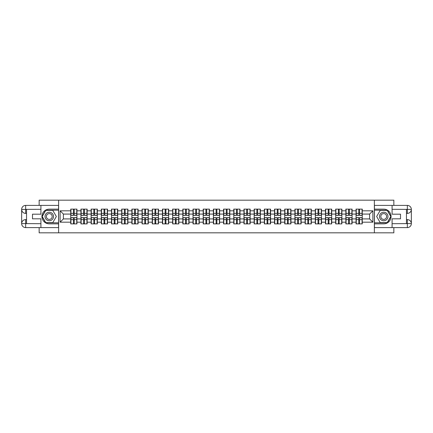 <?xml version="1.0" encoding="UTF-8"?>
<svg xmlns="http://www.w3.org/2000/svg" width="433" height="433" viewBox="0 0 433 433"><rect width="100%" height="100%" fill="white"/><g stroke="black" fill="none" stroke-linecap="round" stroke-linejoin="round"><path stroke-width="0.65" d="M39.154 227.606L39.154 232.83L393.846 232.83L393.846 227.606M393.846 205.394L393.846 200.17L374.377 200.17L374.377 232.83M374.377 200.17L39.154 200.17L39.154 205.394M58.623 232.83L58.623 200.17M369.609 218.919L369.609 214.081L362.264 214.081L362.264 218.919L369.609 218.919L372.878 222.183L372.878 210.817L362.264 210.817L362.264 209.117L356.056 209.117L356.056 214.081L352.072 214.081L352.072 218.919L356.056 218.919L356.056 214.081M372.878 222.183L362.264 222.183L362.264 223.883L356.056 223.883L356.056 222.183L352.072 222.183L352.072 223.883L345.864 223.883L345.864 222.183L341.881 222.183L341.881 223.883L335.678 223.883L335.678 222.183L331.694 222.183L331.694 223.883L325.486 223.883L325.486 222.183L321.502 222.183L321.502 223.883L315.294 223.883L315.294 222.183L311.311 222.183L311.311 223.883L305.108 223.883L305.108 222.183L301.124 222.183L301.124 223.883L294.916 223.883L294.916 222.183L290.933 222.183L290.933 223.883L284.725 223.883L284.725 222.183L280.741 222.183L280.741 223.883L274.538 223.883L274.538 222.183L270.555 222.183L270.555 223.883L264.346 223.883L264.346 222.183L260.363 222.183L260.363 223.883L254.155 223.883L254.155 222.183L250.171 222.183L250.171 223.883L243.968 223.883L243.968 222.183L239.985 222.183L239.985 223.883L233.777 223.883L233.777 222.183L229.793 222.183L229.793 223.883L223.585 223.883L223.585 222.183L219.601 222.183L219.601 223.883L213.399 223.883L213.399 222.183L209.415 222.183L209.415 223.883L203.207 223.883L203.207 222.183L199.223 222.183L199.223 223.883L193.015 223.883L193.015 222.183L189.032 222.183L189.032 223.883L182.829 223.883L182.829 222.183L178.845 222.183L178.845 223.883L172.637 223.883L172.637 222.183L168.654 222.183L168.654 223.883L162.445 223.883L162.445 222.183L158.462 222.183L158.462 223.883L152.259 223.883L152.259 222.183L148.275 222.183L148.275 223.883L142.067 223.883L142.067 222.183L138.084 222.183L138.084 223.883L131.876 223.883L131.876 222.183L127.892 222.183L127.892 223.883L121.689 223.883L121.689 222.183L117.706 222.183L117.706 223.883L111.498 223.883L111.498 222.183L107.514 222.183L107.514 223.883L101.306 223.883L101.306 222.183L97.322 222.183L97.322 223.883L91.119 223.883L91.119 222.183L87.136 222.183L87.136 223.883L80.928 223.883L80.928 222.183L76.944 222.183L76.944 223.883L70.736 223.883L70.736 222.183L60.122 222.183L60.122 210.817L70.736 210.817L70.736 214.081L63.391 214.081L63.391 218.919L70.736 218.919L70.736 214.081M356.056 210.817L352.072 210.817L352.072 209.117L345.864 209.117L345.864 210.817L341.881 210.817L341.881 209.117L335.678 209.117L335.678 210.817L331.694 210.817L331.694 209.117L325.486 209.117L325.486 210.817L321.502 210.817L321.502 209.117L315.294 209.117L315.294 210.817L311.311 210.817L311.311 209.117L305.108 209.117L305.108 210.817L301.124 210.817L301.124 209.117L294.916 209.117L294.916 210.817L290.933 210.817L290.933 209.117L284.725 209.117L284.725 210.817L280.741 210.817L280.741 209.117L274.538 209.117L274.538 210.817L270.555 210.817L270.555 209.117L264.346 209.117L264.346 210.817L260.363 210.817L260.363 209.117L254.155 209.117L254.155 210.817L250.171 210.817L250.171 209.117L243.968 209.117L243.968 210.817L239.985 210.817L239.985 209.117L233.777 209.117L233.777 210.817L229.793 210.817L229.793 209.117L223.585 209.117L223.585 210.817L219.601 210.817L219.601 209.117L213.399 209.117L213.399 210.817L209.415 210.817L209.415 209.117L203.207 209.117L203.207 210.817L199.223 210.817L199.223 209.117L193.015 209.117L193.015 210.817L189.032 210.817L189.032 209.117L182.829 209.117L182.829 210.817L178.845 210.817L178.845 209.117L172.637 209.117L172.637 210.817L168.654 210.817L168.654 209.117L162.445 209.117L162.445 210.817L158.462 210.817L158.462 209.117L152.259 209.117L152.259 210.817L148.275 210.817L148.275 209.117L142.067 209.117L142.067 210.817L138.084 210.817L138.084 209.117L131.876 209.117L131.876 210.817L127.892 210.817L127.892 209.117L121.689 209.117L121.689 210.817L117.706 210.817L117.706 209.117L111.498 209.117L111.498 210.817L107.514 210.817L107.514 209.117L101.306 209.117L101.306 210.817L97.322 210.817L97.322 209.117L91.119 209.117L91.119 210.817L87.136 210.817L87.136 209.117L80.928 209.117L80.928 210.817L76.944 210.817L76.944 209.117L70.736 209.117L70.736 210.817M356.056 218.919L356.056 222.183M352.072 218.919L352.072 222.183M352.072 210.817L352.072 214.081M341.881 218.919L345.864 218.919L345.864 214.081L341.881 214.081L341.881 222.183M345.864 218.919L345.864 222.183M345.864 210.817L345.864 214.081M341.881 210.817L341.881 214.081M331.694 218.919L335.678 218.919L335.678 214.081L331.694 214.081L331.694 222.183M335.678 218.919L335.678 222.183M335.678 210.817L335.678 214.081M331.694 210.817L331.694 214.081M321.502 218.919L325.486 218.919L325.486 214.081L321.502 214.081L321.502 222.183M325.486 218.919L325.486 222.183M325.486 210.817L325.486 214.081M321.502 210.817L321.502 214.081M311.311 218.919L315.294 218.919L315.294 214.081L311.311 214.081L311.311 222.183M315.294 218.919L315.294 222.183M315.294 210.817L315.294 214.081M311.311 210.817L311.311 214.081M301.124 218.919L305.108 218.919L305.108 214.081L301.124 214.081L301.124 222.183M305.108 218.919L305.108 222.183M305.108 210.817L305.108 214.081M301.124 210.817L301.124 214.081M290.933 218.919L294.916 218.919L294.916 214.081L290.933 214.081L290.933 222.183M294.916 218.919L294.916 222.183M294.916 210.817L294.916 214.081M290.933 210.817L290.933 214.081M280.741 218.919L284.725 218.919L284.725 214.081L280.741 214.081L280.741 222.183M284.725 218.919L284.725 222.183M284.725 210.817L284.725 214.081M280.741 210.817L280.741 214.081M270.555 218.919L274.538 218.919L274.538 214.081L270.555 214.081L270.555 222.183M274.538 218.919L274.538 222.183M274.538 210.817L274.538 214.081M270.555 210.817L270.555 214.081M260.363 218.919L264.346 218.919L264.346 214.081L260.363 214.081L260.363 222.183M264.346 218.919L264.346 222.183M264.346 210.817L264.346 214.081M260.363 210.817L260.363 214.081M250.171 218.919L254.155 218.919L254.155 214.081L250.171 214.081L250.171 222.183M254.155 218.919L254.155 222.183M254.155 210.817L254.155 214.081M250.171 210.817L250.171 214.081M239.985 218.919L243.968 218.919L243.968 214.081L239.985 214.081L239.985 222.183M243.968 218.919L243.968 222.183M243.968 210.817L243.968 214.081M239.985 210.817L239.985 214.081M229.793 218.919L233.777 218.919L233.777 214.081L229.793 214.081L229.793 222.183M233.777 218.919L233.777 222.183M233.777 210.817L233.777 214.081M229.793 210.817L229.793 214.081M219.601 218.919L223.585 218.919L223.585 214.081L219.601 214.081L219.601 222.183M223.585 218.919L223.585 222.183M223.585 210.817L223.585 214.081M219.601 210.817L219.601 214.081M209.415 218.919L213.399 218.919L213.399 214.081L209.415 214.081L209.415 222.183M213.399 218.919L213.399 222.183M213.399 210.817L213.399 214.081M209.415 210.817L209.415 214.081M199.223 218.919L203.207 218.919L203.207 214.081L199.223 214.081L199.223 222.183M203.207 218.919L203.207 222.183M203.207 210.817L203.207 214.081M199.223 210.817L199.223 214.081M189.032 218.919L193.015 218.919L193.015 214.081L189.032 214.081L189.032 222.183M193.015 218.919L193.015 222.183M193.015 210.817L193.015 214.081M189.032 210.817L189.032 214.081M178.845 218.919L182.829 218.919L182.829 214.081L178.845 214.081L178.845 222.183M182.829 218.919L182.829 222.183M182.829 210.817L182.829 214.081M178.845 210.817L178.845 214.081M168.654 218.919L172.637 218.919L172.637 214.081L168.654 214.081L168.654 222.183M172.637 218.919L172.637 222.183M172.637 210.817L172.637 214.081M168.654 210.817L168.654 214.081M158.462 218.919L162.445 218.919L162.445 214.081L158.462 214.081L158.462 222.183M162.445 218.919L162.445 222.183M162.445 210.817L162.445 214.081M158.462 210.817L158.462 214.081M148.275 218.919L152.259 218.919L152.259 214.081L148.275 214.081L148.275 222.183M152.259 218.919L152.259 222.183M152.259 210.817L152.259 214.081M148.275 210.817L148.275 214.081M138.084 218.919L142.067 218.919L142.067 214.081L138.084 214.081L138.084 222.183M142.067 218.919L142.067 222.183M142.067 210.817L142.067 214.081M138.084 210.817L138.084 214.081M127.892 218.919L131.876 218.919L131.876 214.081L127.892 214.081L127.892 222.183M131.876 218.919L131.876 222.183M131.876 210.817L131.876 214.081M127.892 210.817L127.892 214.081M117.706 218.919L121.689 218.919L121.689 214.081L117.706 214.081L117.706 222.183M121.689 218.919L121.689 222.183M121.689 210.817L121.689 214.081M117.706 210.817L117.706 214.081M107.514 218.919L111.498 218.919L111.498 214.081L107.514 214.081L107.514 222.183M111.498 218.919L111.498 222.183M111.498 210.817L111.498 214.081M107.514 210.817L107.514 214.081M97.322 218.919L101.306 218.919L101.306 214.081L97.322 214.081L97.322 222.183M101.306 218.919L101.306 222.183M101.306 210.817L101.306 214.081M97.322 210.817L97.322 214.081M87.136 218.919L91.119 218.919L91.119 214.081L87.136 214.081L87.136 222.183M91.119 218.919L91.119 222.183M91.119 210.817L91.119 214.081M87.136 210.817L87.136 214.081M76.944 218.919L80.928 218.919L80.928 214.081L76.944 214.081L76.944 222.183M80.928 218.919L80.928 222.183M80.928 210.817L80.928 214.081M76.944 210.817L76.944 214.081M70.736 218.919L70.736 222.183M63.391 218.919L60.122 222.183M60.122 210.817L63.391 214.081M362.264 218.919L362.264 222.183M362.264 210.817L362.264 214.081M372.878 210.817L369.609 214.081M76.749 209.117L76.749 215.39L74.232 215.39L74.232 209.117M73.448 209.117L73.448 215.39L70.936 215.39L70.936 209.117M73.448 209.967L74.232 209.967M74.232 212.386L73.448 212.386M70.936 223.883L70.936 217.61L73.448 217.61L73.448 223.883M74.232 223.883L74.232 217.61L76.749 217.61L76.749 223.883M74.232 223.033L73.448 223.033M73.448 220.614L74.232 220.614M47.159 212.825A4.243 4.243 0 0 0 45.606 218.622A4.243 4.243 0 0 0 51.403 220.175A4.243 4.243 0 0 0 52.956 214.378A4.243 4.243 0 0 0 47.159 212.825M47.825 213.983A2.907 2.907 0 0 0 46.764 217.956A2.907 2.907 0 0 0 50.731 219.017A2.907 2.907 0 0 0 51.798 215.044A2.907 2.907 0 0 0 47.825 213.983M56.333 216.5L52.804 222.605L45.752 222.605L42.228 216.5L45.752 210.395L52.804 210.395L56.333 216.5M385.841 212.825A4.243 4.243 0 0 0 380.044 214.378A4.243 4.243 0 0 0 381.597 220.175A4.243 4.243 0 0 0 387.394 218.622A4.243 4.243 0 0 0 385.841 212.825M385.175 213.983A2.907 2.907 0 0 0 381.202 215.044A2.907 2.907 0 0 0 382.269 219.017A2.907 2.907 0 0 0 386.236 217.956A2.907 2.907 0 0 0 385.175 213.983M387.248 222.605L380.196 222.605L376.667 216.5L380.196 210.395L387.248 210.395L390.772 216.5L387.248 222.605M26.548 213.399L25.666 213.399A4.016 4.016 0 0 1 21.65 209.415A4.016 4.016 0 0 1 25.666 205.394L58.558 205.394L58.558 209.15L49.281 209.15A7.35 7.35 0 0 0 41.931 216.5A7.35 7.35 0 0 0 49.281 223.85L58.558 223.85L58.558 227.606L25.666 227.606A4.016 4.016 0 0 1 21.65 223.585A4.016 4.016 0 0 1 25.666 219.601L26.548 219.601M58.558 223.85L58.558 209.15M40.918 205.394L40.918 214.183L32.491 214.183L32.491 218.817L40.918 218.817L40.918 227.606M25.666 213.399A4.016 4.016 0 0 1 21.65 209.415L25.666 209.48L25.666 213.399A4.016 4.016 0 0 1 21.65 209.415L21.65 223.585L40.918 223.688M25.666 223.688L25.666 227.606A4.016 4.016 0 0 1 21.65 223.585A4.016 4.016 0 0 1 25.666 219.601L25.666 223.52L26.548 223.52L26.548 209.48L25.666 209.48M58.558 210.194L45.644 210.194L42.001 216.5L45.644 222.806L58.558 222.806M406.452 219.601L407.334 219.601A4.016 4.016 0 0 1 411.35 223.585A4.016 4.016 0 0 1 407.334 227.606L374.442 227.606L374.442 223.85L383.719 223.85A7.35 7.35 0 0 0 391.069 216.5A7.35 7.35 0 0 0 383.719 209.15L374.442 209.15L374.442 205.394L407.334 205.394A4.016 4.016 0 0 1 411.35 209.415A4.016 4.016 0 0 1 407.334 213.399L406.452 213.399M374.442 209.15L374.442 223.85M392.082 227.606L392.082 218.817L400.509 218.817L400.509 214.183L392.082 214.183L392.082 205.394M407.334 219.601A4.016 4.016 0 0 1 411.35 223.585L407.334 223.52L407.334 219.601A4.016 4.016 0 0 1 411.35 223.585L411.35 209.415L392.082 209.312M407.334 209.312L407.334 205.394A4.016 4.016 0 0 1 411.35 209.415A4.016 4.016 0 0 1 407.334 213.399L407.334 209.48L406.452 209.48L406.452 223.52L407.334 223.52M374.442 222.806L387.356 222.806L390.999 216.5L387.356 210.194L374.442 210.194M86.936 209.117L86.936 215.39L84.424 215.39L84.424 209.117M83.639 209.117L83.639 215.39L81.123 215.39L81.123 209.117M83.639 209.967L84.424 209.967M84.424 212.386L83.639 212.386M97.127 209.117L97.127 215.39L94.611 215.39L94.611 209.117M93.831 209.117L93.831 215.39L91.314 215.39L91.314 209.117M93.831 209.967L94.611 209.967M94.611 212.386L93.831 212.386M107.319 209.117L107.319 215.39L104.802 215.39L104.802 209.117M104.017 209.117L104.017 215.39L101.506 215.39L101.506 209.117M104.017 209.967L104.802 209.967M104.802 212.386L104.017 212.386M117.505 209.117L117.505 215.39L114.994 215.39L114.994 209.117M114.209 209.117L114.209 215.39L111.692 215.39L111.692 209.117M114.209 209.967L114.994 209.967M114.994 212.386L114.209 212.386M127.697 209.117L127.697 215.39L125.18 215.39L125.18 209.117M124.401 209.117L124.401 215.39L121.884 215.39L121.884 209.117M124.401 209.967L125.18 209.967M125.18 212.386L124.401 212.386M81.123 223.883L81.123 217.61L83.639 217.61L83.639 223.883M84.424 223.883L84.424 217.61L86.936 217.61L86.936 223.883M84.424 223.033L83.639 223.033M83.639 220.614L84.424 220.614M91.314 223.883L91.314 217.61L93.831 217.61L93.831 223.883M94.611 223.883L94.611 217.61L97.127 217.61L97.127 223.883M94.611 223.033L93.831 223.033M93.831 220.614L94.611 220.614M101.506 223.883L101.506 217.61L104.017 217.61L104.017 223.883M104.802 223.883L104.802 217.61L107.319 217.61L107.319 223.883M104.802 223.033L104.017 223.033M104.017 220.614L104.802 220.614M111.692 223.883L111.692 217.61L114.209 217.61L114.209 223.883M114.994 223.883L114.994 217.61L117.505 217.61L117.505 223.883M114.994 223.033L114.209 223.033M114.209 220.614L114.994 220.614M121.884 223.883L121.884 217.61L124.401 217.61L124.401 223.883M125.18 223.883L125.18 217.61L127.697 217.61L127.697 223.883M125.18 223.033L124.401 223.033M124.401 220.614L125.18 220.614M137.889 209.117L137.889 215.39L135.372 215.39L135.372 209.117M134.587 209.117L134.587 215.39L132.076 215.39L132.076 209.117M134.587 209.967L135.372 209.967M135.372 212.386L134.587 212.386M132.076 223.883L132.076 217.61L134.587 217.61L134.587 223.883M135.372 223.883L135.372 217.61L137.889 217.61L137.889 223.883M135.372 223.033L134.587 223.033M134.587 220.614L135.372 220.614M148.075 209.117L148.075 215.39L145.564 215.39L145.564 209.117M144.779 209.117L144.779 215.39L142.262 215.39L142.262 209.117M144.779 209.967L145.564 209.967M145.564 212.386L144.779 212.386M142.262 223.883L142.262 217.61L144.779 217.61L144.779 223.883M145.564 223.883L145.564 217.61L148.075 217.61L148.075 223.883M145.564 223.033L144.779 223.033M144.779 220.614L145.564 220.614M158.267 209.117L158.267 215.39L155.75 215.39L155.75 209.117M154.971 209.117L154.971 215.39L152.454 215.39L152.454 209.117M154.971 209.967L155.75 209.967M155.75 212.386L154.971 212.386M152.454 223.883L152.454 217.61L154.971 217.61L154.971 223.883M155.75 223.883L155.75 217.61L158.267 217.61L158.267 223.883M155.75 223.033L154.971 223.033M154.971 220.614L155.75 220.614M168.459 209.117L168.459 215.39L165.942 215.39L165.942 209.117M165.157 209.117L165.157 215.39L162.646 215.39L162.646 209.117M165.157 209.967L165.942 209.967M165.942 212.386L165.157 212.386M162.646 223.883L162.646 217.61L165.157 217.61L165.157 223.883M165.942 223.883L165.942 217.61L168.459 217.61L168.459 223.883M165.942 223.033L165.157 223.033M165.157 220.614L165.942 220.614M178.645 209.117L178.645 215.39L176.134 215.39L176.134 209.117M175.349 209.117L175.349 215.39L172.832 215.39L172.832 209.117M175.349 209.967L176.134 209.967M176.134 212.386L175.349 212.386M172.832 223.883L172.832 217.61L175.349 217.61L175.349 223.883M176.134 223.883L176.134 217.61L178.645 217.61L178.645 223.883M176.134 223.033L175.349 223.033M175.349 220.614L176.134 220.614M188.837 209.117L188.837 215.39L186.32 215.39L186.32 209.117M185.541 209.117L185.541 215.39L183.024 215.39L183.024 209.117M185.541 209.967L186.32 209.967M186.32 212.386L185.541 212.386M183.024 223.883L183.024 217.61L185.541 217.61L185.541 223.883M186.32 223.883L186.32 217.61L188.837 217.61L188.837 223.883M186.32 223.033L185.541 223.033M185.541 220.614L186.32 220.614M199.028 209.117L199.028 215.39L196.512 215.39L196.512 209.117M195.727 209.117L195.727 215.39L193.215 215.39L193.215 209.117M195.727 209.967L196.512 209.967M196.512 212.386L195.727 212.386M193.215 223.883L193.215 217.61L195.727 217.61L195.727 223.883M196.512 223.883L196.512 217.61L199.028 217.61L199.028 223.883M196.512 223.033L195.727 223.033M195.727 220.614L196.512 220.614M209.215 209.117L209.215 215.39L206.703 215.39L206.703 209.117M205.919 209.117L205.919 215.39L203.402 215.39L203.402 209.117M205.919 209.967L206.703 209.967M206.703 212.386L205.919 212.386M203.402 223.883L203.402 217.61L205.919 217.61L205.919 223.883M206.703 223.883L206.703 217.61L209.215 217.61L209.215 223.883M206.703 223.033L205.919 223.033M205.919 220.614L206.703 220.614M219.407 209.117L219.407 215.39L216.89 215.39L216.89 209.117M216.11 209.117L216.11 215.39L213.593 215.39L213.593 209.117M216.11 209.967L216.89 209.967M216.89 212.386L216.11 212.386M213.593 223.883L213.593 217.61L216.11 217.61L216.11 223.883M216.89 223.883L216.89 217.61L219.407 217.61L219.407 223.883M216.89 223.033L216.11 223.033M216.11 220.614L216.89 220.614M229.598 209.117L229.598 215.39L227.081 215.39L227.081 209.117M226.297 209.117L226.297 215.39L223.785 215.39L223.785 209.117M226.297 209.967L227.081 209.967M227.081 212.386L226.297 212.386M223.785 223.883L223.785 217.61L226.297 217.61L226.297 223.883M227.081 223.883L227.081 217.61L229.598 217.61L229.598 223.883M227.081 223.033L226.297 223.033M226.297 220.614L227.081 220.614M239.785 209.117L239.785 215.39L237.273 215.39L237.273 209.117M236.488 209.117L236.488 215.39L233.972 215.39L233.972 209.117M236.488 209.967L237.273 209.967M237.273 212.386L236.488 212.386M233.972 223.883L233.972 217.61L236.488 217.61L236.488 223.883M237.273 223.883L237.273 217.61L239.785 217.61L239.785 223.883M237.273 223.033L236.488 223.033M236.488 220.614L237.273 220.614M249.976 209.117L249.976 215.39L247.459 215.39L247.459 209.117M246.68 209.117L246.68 215.39L244.163 215.39L244.163 209.117M246.68 209.967L247.459 209.967M247.459 212.386L246.68 212.386M244.163 223.883L244.163 217.61L246.68 217.61L246.68 223.883M247.459 223.883L247.459 217.61L249.976 217.61L249.976 223.883M247.459 223.033L246.68 223.033M246.68 220.614L247.459 220.614M260.168 209.117L260.168 215.39L257.651 215.39L257.651 209.117M256.866 209.117L256.866 215.39L254.355 215.39L254.355 209.117M256.866 209.967L257.651 209.967M257.651 212.386L256.866 212.386M254.355 223.883L254.355 217.61L256.866 217.61L256.866 223.883M257.651 223.883L257.651 217.61L260.168 217.61L260.168 223.883M257.651 223.033L256.866 223.033M256.866 220.614L257.651 220.614M270.354 209.117L270.354 215.39L267.843 215.39L267.843 209.117M267.058 209.117L267.058 215.39L264.541 215.39L264.541 209.117M267.058 209.967L267.843 209.967M267.843 212.386L267.058 212.386M264.541 223.883L264.541 217.61L267.058 217.61L267.058 223.883M267.843 223.883L267.843 217.61L270.354 217.61L270.354 223.883M267.843 223.033L267.058 223.033M267.058 220.614L267.843 220.614M280.546 209.117L280.546 215.39L278.029 215.39L278.029 209.117M277.25 209.117L277.25 215.39L274.733 215.39L274.733 209.117M277.25 209.967L278.029 209.967M278.029 212.386L277.25 212.386M274.733 223.883L274.733 217.61L277.25 217.61L277.25 223.883M278.029 223.883L278.029 217.61L280.546 217.61L280.546 223.883M278.029 223.033L277.25 223.033M277.25 220.614L278.029 220.614M290.738 209.117L290.738 215.39L288.221 215.39L288.221 209.117M287.436 209.117L287.436 215.39L284.925 215.39L284.925 209.117M287.436 209.967L288.221 209.967M288.221 212.386L287.436 212.386M284.925 223.883L284.925 217.61L287.436 217.61L287.436 223.883M288.221 223.883L288.221 217.61L290.738 217.61L290.738 223.883M288.221 223.033L287.436 223.033M287.436 220.614L288.221 220.614M300.924 209.117L300.924 215.39L298.413 215.39L298.413 209.117M297.628 209.117L297.628 215.39L295.111 215.39L295.111 209.117M297.628 209.967L298.413 209.967M298.413 212.386L297.628 212.386M295.111 223.883L295.111 217.61L297.628 217.61L297.628 223.883M298.413 223.883L298.413 217.61L300.924 217.61L300.924 223.883M298.413 223.033L297.628 223.033M297.628 220.614L298.413 220.614M311.116 209.117L311.116 215.39L308.599 215.39L308.599 209.117M307.82 209.117L307.82 215.39L305.303 215.39L305.303 209.117M307.82 209.967L308.599 209.967M308.599 212.386L307.82 212.386M305.303 223.883L305.303 217.61L307.82 217.61L307.82 223.883M308.599 223.883L308.599 217.61L311.116 217.61L311.116 223.883M308.599 223.033L307.82 223.033M307.82 220.614L308.599 220.614M321.308 209.117L321.308 215.39L318.791 215.39L318.791 209.117M318.006 209.117L318.006 215.39L315.495 215.39L315.495 209.117M318.006 209.967L318.791 209.967M318.791 212.386L318.006 212.386M315.495 223.883L315.495 217.61L318.006 217.61L318.006 223.883M318.791 223.883L318.791 217.61L321.308 217.61L321.308 223.883M318.791 223.033L318.006 223.033M318.006 220.614L318.791 220.614M331.494 209.117L331.494 215.39L328.983 215.39L328.983 209.117M328.198 209.117L328.198 215.39L325.681 215.39L325.681 209.117M328.198 209.967L328.983 209.967M328.983 212.386L328.198 212.386M325.681 223.883L325.681 217.61L328.198 217.61L328.198 223.883M328.983 223.883L328.983 217.61L331.494 217.61L331.494 223.883M328.983 223.033L328.198 223.033M328.198 220.614L328.983 220.614M341.686 209.117L341.686 215.39L339.169 215.39L339.169 209.117M338.39 209.117L338.39 215.39L335.873 215.39L335.873 209.117M338.39 209.967L339.169 209.967M339.169 212.386L338.39 212.386M335.873 223.883L335.873 217.61L338.39 217.61L338.39 223.883M339.169 223.883L339.169 217.61L341.686 217.61L341.686 223.883M339.169 223.033L338.39 223.033M338.39 220.614L339.169 220.614M351.877 209.117L351.877 215.39L349.361 215.39L349.361 209.117M348.576 209.117L348.576 215.39L346.064 215.39L346.064 209.117M348.576 209.967L349.361 209.967M349.361 212.386L348.576 212.386M346.064 223.883L346.064 217.61L348.576 217.61L348.576 223.883M349.361 223.883L349.361 217.61L351.877 217.61L351.877 223.883M349.361 223.033L348.576 223.033M348.576 220.614L349.361 220.614M362.064 209.117L362.064 215.39L359.552 215.39L359.552 209.117M358.768 209.117L358.768 215.39L356.251 215.39L356.251 209.117M358.768 209.967L359.552 209.967M359.552 212.386L358.768 212.386M356.251 223.883L356.251 217.61L358.768 217.61L358.768 223.883M359.552 223.883L359.552 217.61L362.064 217.61L362.064 223.883M359.552 223.033L358.768 223.033M358.768 220.614L359.552 220.614M73.448 213.377L70.936 213.377M73.448 215.304L70.936 215.304M76.749 213.377L74.232 213.377M76.749 215.304L74.232 215.304M74.232 219.623L76.749 219.623M74.232 217.696L76.749 217.696M70.936 219.623L73.448 219.623M70.936 217.696L73.448 217.696M40.918 209.312L25.574 209.383M21.65 223.585A4.016 4.016 0 0 1 25.666 219.601M21.65 209.415A4.016 4.016 0 0 1 25.666 205.394L25.666 209.312M392.082 223.688L407.426 223.617M411.35 209.415A4.016 4.016 0 0 1 407.334 213.399M411.35 223.585A4.016 4.016 0 0 1 407.334 227.606L407.334 223.688M83.639 213.377L81.123 213.377M83.639 215.304L81.123 215.304M86.936 213.377L84.424 213.377M86.936 215.304L84.424 215.304M93.831 213.377L91.314 213.377M93.831 215.304L91.314 215.304M97.127 213.377L94.611 213.377M97.127 215.304L94.611 215.304M104.017 213.377L101.506 213.377M104.017 215.304L101.506 215.304M107.319 213.377L104.802 213.377M107.319 215.304L104.802 215.304M114.209 213.377L111.692 213.377M114.209 215.304L111.692 215.304M117.505 213.377L114.994 213.377M117.505 215.304L114.994 215.304M124.401 213.377L121.884 213.377M124.401 215.304L121.884 215.304M127.697 213.377L125.18 213.377M127.697 215.304L125.18 215.304M84.424 219.623L86.936 219.623M84.424 217.696L86.936 217.696M81.123 219.623L83.639 219.623M81.123 217.696L83.639 217.696M94.611 219.623L97.127 219.623M94.611 217.696L97.127 217.696M91.314 219.623L93.831 219.623M91.314 217.696L93.831 217.696M104.802 219.623L107.319 219.623M104.802 217.696L107.319 217.696M101.506 219.623L104.017 219.623M101.506 217.696L104.017 217.696M114.994 219.623L117.505 219.623M114.994 217.696L117.505 217.696M111.692 219.623L114.209 219.623M111.692 217.696L114.209 217.696M125.18 219.623L127.697 219.623M125.18 217.696L127.697 217.696M121.884 219.623L124.401 219.623M121.884 217.696L124.401 217.696M134.587 213.377L132.076 213.377M134.587 215.304L132.076 215.304M137.889 213.377L135.372 213.377M137.889 215.304L135.372 215.304M135.372 219.623L137.889 219.623M135.372 217.696L137.889 217.696M132.076 219.623L134.587 219.623M132.076 217.696L134.587 217.696M144.779 213.377L142.262 213.377M144.779 215.304L142.262 215.304M148.075 213.377L145.564 213.377M148.075 215.304L145.564 215.304M145.564 219.623L148.075 219.623M145.564 217.696L148.075 217.696M142.262 219.623L144.779 219.623M142.262 217.696L144.779 217.696M154.971 213.377L152.454 213.377M154.971 215.304L152.454 215.304M158.267 213.377L155.75 213.377M158.267 215.304L155.75 215.304M155.75 219.623L158.267 219.623M155.75 217.696L158.267 217.696M152.454 219.623L154.971 219.623M152.454 217.696L154.971 217.696M165.157 213.377L162.646 213.377M165.157 215.304L162.646 215.304M168.459 213.377L165.942 213.377M168.459 215.304L165.942 215.304M165.942 219.623L168.459 219.623M165.942 217.696L168.459 217.696M162.646 219.623L165.157 219.623M162.646 217.696L165.157 217.696M175.349 213.377L172.832 213.377M175.349 215.304L172.832 215.304M178.645 213.377L176.134 213.377M178.645 215.304L176.134 215.304M176.134 219.623L178.645 219.623M176.134 217.696L178.645 217.696M172.832 219.623L175.349 219.623M172.832 217.696L175.349 217.696M185.541 213.377L183.024 213.377M185.541 215.304L183.024 215.304M188.837 213.377L186.32 213.377M188.837 215.304L186.32 215.304M186.32 219.623L188.837 219.623M186.32 217.696L188.837 217.696M183.024 219.623L185.541 219.623M183.024 217.696L185.541 217.696M195.727 213.377L193.215 213.377M195.727 215.304L193.215 215.304M199.028 213.377L196.512 213.377M199.028 215.304L196.512 215.304M196.512 219.623L199.028 219.623M196.512 217.696L199.028 217.696M193.215 219.623L195.727 219.623M193.215 217.696L195.727 217.696M205.919 213.377L203.402 213.377M205.919 215.304L203.402 215.304M209.215 213.377L206.703 213.377M209.215 215.304L206.703 215.304M206.703 219.623L209.215 219.623M206.703 217.696L209.215 217.696M203.402 219.623L205.919 219.623M203.402 217.696L205.919 217.696M216.11 213.377L213.593 213.377M216.11 215.304L213.593 215.304M219.407 213.377L216.89 213.377M219.407 215.304L216.89 215.304M216.89 219.623L219.407 219.623M216.89 217.696L219.407 217.696M213.593 219.623L216.11 219.623M213.593 217.696L216.11 217.696M226.297 213.377L223.785 213.377M226.297 215.304L223.785 215.304M229.598 213.377L227.081 213.377M229.598 215.304L227.081 215.304M227.081 219.623L229.598 219.623M227.081 217.696L229.598 217.696M223.785 219.623L226.297 219.623M223.785 217.696L226.297 217.696M236.488 213.377L233.972 213.377M236.488 215.304L233.972 215.304M239.785 213.377L237.273 213.377M239.785 215.304L237.273 215.304M237.273 219.623L239.785 219.623M237.273 217.696L239.785 217.696M233.972 219.623L236.488 219.623M233.972 217.696L236.488 217.696M246.68 213.377L244.163 213.377M246.68 215.304L244.163 215.304M249.976 213.377L247.459 213.377M249.976 215.304L247.459 215.304M247.459 219.623L249.976 219.623M247.459 217.696L249.976 217.696M244.163 219.623L246.68 219.623M244.163 217.696L246.68 217.696M256.866 213.377L254.355 213.377M256.866 215.304L254.355 215.304M260.168 213.377L257.651 213.377M260.168 215.304L257.651 215.304M257.651 219.623L260.168 219.623M257.651 217.696L260.168 217.696M254.355 219.623L256.866 219.623M254.355 217.696L256.866 217.696M267.058 213.377L264.541 213.377M267.058 215.304L264.541 215.304M270.354 213.377L267.843 213.377M270.354 215.304L267.843 215.304M267.843 219.623L270.354 219.623M267.843 217.696L270.354 217.696M264.541 219.623L267.058 219.623M264.541 217.696L267.058 217.696M277.25 213.377L274.733 213.377M277.25 215.304L274.733 215.304M280.546 213.377L278.029 213.377M280.546 215.304L278.029 215.304M278.029 219.623L280.546 219.623M278.029 217.696L280.546 217.696M274.733 219.623L277.25 219.623M274.733 217.696L277.25 217.696M287.436 213.377L284.925 213.377M287.436 215.304L284.925 215.304M290.738 213.377L288.221 213.377M290.738 215.304L288.221 215.304M288.221 219.623L290.738 219.623M288.221 217.696L290.738 217.696M284.925 219.623L287.436 219.623M284.925 217.696L287.436 217.696M297.628 213.377L295.111 213.377M297.628 215.304L295.111 215.304M300.924 213.377L298.413 213.377M300.924 215.304L298.413 215.304M298.413 219.623L300.924 219.623M298.413 217.696L300.924 217.696M295.111 219.623L297.628 219.623M295.111 217.696L297.628 217.696M307.82 213.377L305.303 213.377M307.82 215.304L305.303 215.304M311.116 213.377L308.599 213.377M311.116 215.304L308.599 215.304M308.599 219.623L311.116 219.623M308.599 217.696L311.116 217.696M305.303 219.623L307.82 219.623M305.303 217.696L307.82 217.696M318.006 213.377L315.495 213.377M318.006 215.304L315.495 215.304M321.308 213.377L318.791 213.377M321.308 215.304L318.791 215.304M318.791 219.623L321.308 219.623M318.791 217.696L321.308 217.696M315.495 219.623L318.006 219.623M315.495 217.696L318.006 217.696M328.198 213.377L325.681 213.377M328.198 215.304L325.681 215.304M331.494 213.377L328.983 213.377M331.494 215.304L328.983 215.304M328.983 219.623L331.494 219.623M328.983 217.696L331.494 217.696M325.681 219.623L328.198 219.623M325.681 217.696L328.198 217.696M338.39 213.377L335.873 213.377M338.39 215.304L335.873 215.304M341.686 213.377L339.169 213.377M341.686 215.304L339.169 215.304M339.169 219.623L341.686 219.623M339.169 217.696L341.686 217.696M335.873 219.623L338.39 219.623M335.873 217.696L338.39 217.696M348.576 213.377L346.064 213.377M348.576 215.304L346.064 215.304M351.877 213.377L349.361 213.377M351.877 215.304L349.361 215.304M349.361 219.623L351.877 219.623M349.361 217.696L351.877 217.696M346.064 219.623L348.576 219.623M346.064 217.696L348.576 217.696M358.768 213.377L356.251 213.377M358.768 215.304L356.251 215.304M362.064 213.377L359.552 213.377M362.064 215.304L359.552 215.304M359.552 219.623L362.064 219.623M359.552 217.696L362.064 217.696M356.251 219.623L358.768 219.623M356.251 217.696L358.768 217.696"/></g></svg>
